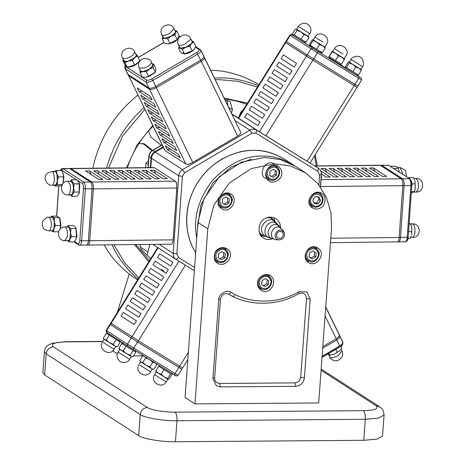 <?xml version="1.0" encoding="UTF-8"?>
<svg xmlns="http://www.w3.org/2000/svg" width="465" height="465" viewBox="0 0 465 465"><rect width="100%" height="100%" fill="white"/><g stroke="black" fill="none" stroke-linecap="round" stroke-linejoin="round"><path stroke-width="0.7" d="M149.056 156.153L149.009 156.595L150.991 157.873C151.27 155.229 152.532 153.194 154.787 151.77C152.532 153.194 151.27 155.229 150.991 157.873L150.3 167.621L150.991 157.873L151.485 158.193L150.817 167.621L151.485 158.193C151.764 155.548 153.026 153.514 155.281 152.09L163.349 147.359L155.281 152.09L182.501 169.655C180.251 171.079 178.984 173.114 178.705 175.753L182.39 176.363L184.663 172.707L182.501 169.655L249.833 130.159L251.995 133.211L256.029 133.17L317.851 171.323L319.612 174.939L318.903 184.925M232.035 114.192L238.231 118.011L232.035 114.192M204.548 57.956L240.533 131.955L200.95 50.267L195.858 46.628M240.533 131.955C241.416 132.909 240.457 134.286 237.65 136.082L192.702 162.448C189.644 164.087 187.366 164.61 185.866 164.023L165.075 150.608L164.691 149.823M138.989 91.559L137.227 87.943L150.364 96.418L152.119 100.033L138.989 91.559L142.453 91.314M142.505 98.801L140.75 95.18L153.88 103.654L155.641 107.27L142.505 98.801L145.975 98.551M146.027 106.037L144.266 102.416L157.403 110.891L159.158 114.512L146.027 106.037L149.492 105.788M149.544 113.274L147.789 109.653L160.919 118.127L162.68 121.749L149.544 113.274L153.014 113.024M153.066 120.511L151.305 116.895L164.441 125.364L166.197 128.985L153.066 120.511L156.531 120.266M156.583 127.747L154.828 124.132L167.958 132.601L169.719 136.222L156.583 127.747L160.053 127.503M160.105 134.984L158.344 131.368L171.48 139.843L173.236 143.458L160.105 134.984L163.57 134.74M163.622 142.226L161.867 138.605L174.997 147.079L176.758 150.695L163.622 142.226L167.092 141.976M167.144 149.463L165.383 145.841L178.519 154.316L180.275 157.937L167.144 149.463L170.608 149.213M195.527 47.302L198.84 49.435C199.502 50.15 198.788 51.185 196.683 52.533L200.694 60.09C203.501 58.288 204.46 56.916 203.577 55.963C204.46 56.916 203.501 58.288 200.694 60.09L155.746 86.455C152.694 88.094 150.41 88.617 148.91 88.03L127.811 74.278L148.91 88.03C150.41 88.617 152.694 88.094 155.746 86.455L200.694 60.09L201.281 61.299C204.089 59.497 205.048 58.119 204.164 57.172C205.048 58.119 204.089 59.497 201.281 61.299L156.333 87.664L201.281 61.299L237.65 136.082M185.866 164.023L149.498 89.234C150.997 89.826 153.281 89.297 156.333 87.664C153.281 89.297 150.997 89.826 149.498 89.234L128.706 75.824L149.498 89.234L145.975 81.997C147.481 82.584 149.759 82.061 152.816 80.422L151.735 78.899C149.439 80.125 147.731 80.521 146.603 80.079L145.975 81.997L125.19 68.588L165.075 150.608M322.117 356.295L339.717 345.972L339.95 346.896C342.101 346.018 343.089 344.449 342.908 342.182L342.595 341.845C343.478 342.798 342.519 344.176 339.717 345.972L336.782 339.944L322.716 348.192L336.782 339.944C339.59 338.142 340.549 336.765 339.665 335.811C340.549 336.765 339.59 338.142 336.782 339.944L336.195 338.735L322.832 346.576L336.195 338.735C339.002 336.933 339.962 335.561 339.078 334.608L339.386 334.945L339.078 334.608C339.962 335.561 339.002 336.933 336.195 338.735L325.087 315.886M134.176 324.529L121.045 316.055L134.176 324.529L136.454 320.867L123.318 312.393L121.045 316.055M138.727 317.206L125.597 308.737L138.727 317.206L141.005 313.544L127.869 305.075L125.597 308.737M143.278 309.888L130.148 301.413L143.278 309.888L145.557 306.226L132.426 297.751L130.148 301.413M147.835 302.564L134.699 294.089L147.835 302.564L150.108 298.902L136.977 290.433L134.699 294.089M152.386 295.246L139.256 286.771L152.386 295.246L154.665 291.584L141.529 283.109L139.256 286.771M156.938 287.922L143.807 279.448L156.938 287.922L159.216 284.26L146.08 275.786L143.807 279.448M161.489 280.598L148.358 272.13L161.489 280.598L163.767 276.942L150.637 268.468L148.358 272.13M166.046 273.281L152.909 264.806L166.046 273.281L168.318 269.619L155.188 261.144L152.909 264.806M170.597 265.957L157.461 257.482L170.597 265.957L172.87 262.295L159.739 253.826L157.461 257.482M157.769 247.409L110.728 323.065L138.372 340.793L182.129 367.734L138.372 340.793L111.164 323.32M182.129 367.734L182.547 368.018L182.129 367.734M238.632 118.319L259.406 131.764L310.016 163.017L357.056 87.362L356.638 87.083L357.056 87.362L357.818 86.141L357.399 85.862L357.818 86.141L361.613 80.044C361.729 78.55 361.479 77.824 360.857 77.864L360.875 77.882M294.269 67.059L281.139 58.584L294.269 67.059L296.548 63.397L283.418 54.928L281.139 58.584M289.718 74.383L276.588 65.908L289.718 74.383L291.997 70.721L278.861 62.246L276.588 65.908M285.167 81.701L272.037 73.232L285.167 81.701L287.446 78.039L274.309 69.57L272.037 73.232M280.616 89.024L267.48 80.55L280.616 89.024L282.889 85.362L269.758 76.888L267.48 80.55M276.065 96.342L262.928 87.873L276.065 96.342L278.337 92.686L265.207 84.212L262.928 87.873M271.508 103.666L258.377 95.191L271.508 103.666L273.786 100.004L260.656 91.535L258.377 95.191M266.957 110.99L253.826 102.515L266.957 110.99L269.235 107.328L256.099 98.853L253.826 102.515M262.405 118.308L249.275 109.839L262.405 118.308L264.684 114.646L251.548 106.177L249.275 109.839M257.854 125.631L244.718 117.157L257.854 125.631L260.127 121.97L246.996 113.495L244.718 117.157M360.834 77.853L356.783 75.237L360.834 77.853L358.974 76.748L358.713 78.283L354.917 84.386L357.399 85.862L307.202 54.887L285.998 41.193L307.202 54.887L354.917 84.386L354.156 85.607L356.638 87.083L312.887 60.136L354.156 85.607L307.115 161.262M259.406 131.764L306.447 56.108L312.887 60.136L285.655 42.693L306.447 56.108L310.998 48.784L317.438 52.818L317.705 51.278L312.875 48.255L310.998 48.784L290.212 35.375L285.655 42.693L285.237 42.414L285.655 42.693L238.615 118.348M373.511 167.964L386.648 176.433L382.608 176.479L369.477 168.005L373.511 167.964L374.935 171.527M365.444 168.045L378.574 176.52L374.54 176.561L361.404 168.086L365.444 168.045L366.868 171.608M357.37 168.132L370.5 176.601L366.467 176.642L353.336 168.173L357.37 168.132L358.794 171.695M349.296 168.214L362.433 176.688L358.393 176.729L345.263 168.254L349.296 168.214L350.72 171.777M341.223 168.295L354.359 176.77L350.319 176.81L337.189 168.342L341.223 168.295L342.653 171.864M333.155 168.382L346.286 176.857L342.252 176.898L329.115 168.423L333.155 168.382L334.579 171.945M325.082 168.464L338.212 176.938L334.178 176.979L321.048 168.504L325.082 168.464L326.506 172.033M320.856 171.033L330.144 177.02L326.105 177.066L321.507 174.096M321.338 176.636L322.071 177.107L321.303 177.113M380.882 165.377L381.794 165.366L402.58 178.781C403.748 179.903 404.277 182.199 404.166 185.657L400.487 237.493L399.139 237.51C398.772 240.806 397.982 242.248 396.761 241.835L397.22 241.98L396.761 241.835C397.982 242.248 398.772 240.806 399.139 237.51L402.818 185.675L399.139 237.51L330.789 238.22M321.123 179.624L401.237 178.793C402.405 179.92 402.934 182.216 402.818 185.675C402.934 182.216 402.405 179.92 401.237 178.793L380.446 165.383L401.237 178.793L402.58 178.781L381.794 165.366L379.539 165.389M153.52 167.737L154.432 167.731L175.218 181.141C176.386 182.268 176.915 184.564 176.805 188.023L173.125 239.859C172.759 243.154 171.969 244.596 170.748 244.183L79.265 245.136C80.486 245.549 81.276 244.108 81.642 240.806L79.8 240.504C79.527 242.974 78.934 244.055 78.015 243.747L78.585 244.939L79.265 245.136M89.646 170.911L102.782 179.385L98.743 179.426L85.612 170.951L89.646 170.911L91.07 174.48M97.72 170.829L110.85 179.298L106.816 179.345L93.686 170.87L97.72 170.829L99.144 174.392M105.793 170.742L118.924 179.217L114.89 179.257L101.754 170.783L105.793 170.742L107.217 174.311M113.861 170.661L126.997 179.135L122.958 179.176L109.827 170.702L113.861 170.661L115.291 174.224M121.935 170.574L135.071 179.048L131.031 179.089L117.901 170.62L121.935 170.574L123.359 174.143M130.008 170.492L143.139 178.967L139.105 179.008L125.974 170.533L130.008 170.492L131.432 174.055M138.082 170.411L151.212 178.88L147.178 178.92L134.042 170.452L138.082 170.411L139.506 173.974M146.15 170.324L159.286 178.798L155.246 178.839L142.116 170.364L146.15 170.324L147.574 173.887M154.223 170.242L167.354 178.711L163.32 178.758L150.189 170.283L154.223 170.242L155.647 173.805M77.481 180.403L82.293 183.506C83.171 184.349 83.566 186.07 83.479 188.668L92.047 188.9C92.157 185.442 91.634 183.146 90.466 182.024C91.634 183.146 92.157 185.442 92.047 188.9L88.367 240.736C88.001 244.038 87.211 245.479 85.99 245.067C87.211 245.479 88.001 244.038 88.367 240.736L92.047 188.9L93.389 188.889C93.506 185.43 92.977 183.134 91.808 182.007L70.564 168.452L91.808 182.007C92.977 183.134 93.506 185.43 93.389 188.889L89.716 240.725L93.389 188.889L176.805 188.023M87.339 245.049C88.553 245.462 89.35 244.02 89.716 240.725C89.35 244.02 88.553 245.462 87.339 245.049M238.196 118.069L285.237 42.414L285.679 42.664M106.764 332.44L106.595 330.667L106.171 330.388L109.967 324.285L137.617 342.013L181.367 368.954L137.617 342.013L110.403 324.541M181.367 368.954L181.786 369.239L181.367 368.954M406.282 240.335C407.195 240.649 407.788 239.562 408.061 237.092L400.487 237.493C400.121 240.794 399.33 242.236 398.11 241.823L398.563 241.963L398.11 241.823C399.33 242.236 400.121 240.794 400.487 237.493L404.166 185.657C404.277 182.199 403.748 179.903 402.58 178.781L409.31 178.711C410.479 179.833 411.002 182.129 410.891 185.587L411.74 185.256C411.827 182.664 411.432 180.943 410.554 180.095L409.991 178.903L388.519 165.296L315.003 166.063M164.767 150.276L128.323 75.034M60.467 170.481L61.502 170.097L62.949 168.679L69.674 168.609L90.466 182.024L69.674 168.609L154.432 167.731M70.11 168.603L68.762 168.621M339.665 335.811L339.462 335.399M285.237 42.414L285.998 41.193L286.434 41.443M128.398 75.487L127.736 73.83M163.116 146.882L154.787 151.77L163.116 146.882M238.237 118.005L232.029 114.169L238.237 118.005M159.326 244.451L173.201 253.402L178.705 175.753L151.485 158.193C151.764 155.548 153.026 153.514 155.281 152.09L152.805 150.491L162.192 144.987M238.87 116.982L240.608 112.536L244.131 108.525M227.856 105.59L227.251 100.597M225.275 100.289L230.163 101.591L232.494 109.781L231.332 112.745M161.192 145.342L150.84 137.018L148.567 130.886M138.837 143.58L144.65 144.069L152.572 150.398M152.032 150.741L142.714 143.255M150.741 258.709L141.343 249.507L139.814 244.654M210.692 70.291C226.641 70.453 242.742 75.231 258.988 84.63M136.111 278.936C121.888 269.293 111.257 257.988 104.218 245.026M92.855 168.22C99.254 138.622 114.28 114.239 137.925 95.075M258.273 85.775C244.549 80.224 231.297 77.597 218.515 77.905L214.446 78.015M144.011 107.595C125.701 124.196 113.222 144.359 106.578 168.08M112.135 244.939C117.546 257.325 126.172 268.747 138.006 279.198M317.252 165.889L315.194 154.688M224.758 99.225C231.965 99.795 239.301 101.48 246.758 104.294M163.837 270.99L161.221 269.456M149.515 260.685L136.024 244.695M127.305 167.865C132.502 151.916 141.087 138.024 153.061 126.195M152.718 125.492L137.018 145.103L126.515 167.871M134.658 244.706L148.8 261.836M247.467 103.16L224.188 98.045M215.272 79.718L218.905 79.625L237.83 81.276L257.453 87.1M314.474 155.845L316.328 165.9M234.831 295.659L232.692 296.333M138.814 277.896L124.666 262.754L114.012 244.921M108.543 168.057L122.522 136.158L144.871 109.356M260.603 235.139L262.179 235.267M175.456 441.75L176.996 420.738C177.153 416.408 176.497 413.542 175.038 412.135C165.389 412.426 150.207 409.874 147.44 407.497C143.348 407.974 140.936 410.328 140.197 414.553C143.894 417.727 164.133 421.121 176.996 420.738L365.31 419.285L378.493 418.116L384.073 415.001L382.526 436.019L376.952 439.129L363.764 440.303L175.456 441.75C162.587 442.139 142.348 438.739 138.657 435.571L44.611 374.895L42.856 372.581L44.396 351.569L46.157 353.882C46.895 349.651 49.307 347.303 53.394 346.826C50.203 343.926 54.452 342.275 66.146 341.88L102.782 341.595M133.467 355.905L143.604 355.824M112.728 350.854L117.337 353.83M140.012 246.932L147.899 252.018L149.806 244.549M147.899 252.018L146.882 255.308M121.725 342.112L121.592 343.885M117.354 312.41L129.218 274.042M148.527 160.663L146.01 163.122L148.254 164.569M145.673 167.673L146.01 163.122M264.858 236.267L261.225 235.976M274.309 219.137L275.071 221.02M272.746 238.748C268.956 239.928 265.864 239.667 263.457 237.97C256.86 235.319 258.058 221.23 265.009 218.643C268.276 216.603 271.915 216.609 275.931 218.655C278.93 220.933 280.442 223.717 280.465 227.019M321.292 194.975L319.891 192.527M310.87 206.512L313.666 206.774M320.618 207.884C318.176 209.407 315.45 209.407 312.439 207.878C303.081 202.583 314.073 187.802 321.792 193.394C326.732 195.387 325.825 205.943 320.618 207.884M306.859 261.15L309.661 261.411M317.275 249.6L315.88 247.165M308.533 262.586L308.429 262.516C300.158 257.651 309.062 241.759 317.775 248.031C327.04 253.274 316.345 267.98 308.533 262.586M259.423 288.817L262.219 289.085M269.84 277.268L268.445 274.832M257.598 283.005C257.029 277.32 266.497 271.949 270.339 275.699C278.611 280.564 269.706 296.455 260.993 290.189C258.435 288.155 257.308 285.76 257.598 283.005M215.998 261.847L218.806 262.115M226.414 250.298L225.019 247.862M218.742 248.723C221.183 247.2 223.909 247.2 226.92 248.729C236.278 254.03 225.287 268.811 217.568 263.219C212.627 261.22 213.534 250.664 218.742 248.723M220.015 207.21L222.805 207.477M230.431 195.66L229.036 193.225M230.826 194.027L230.931 194.091C239.202 198.956 230.297 214.847 221.584 208.582C212.319 203.339 223.014 188.627 230.826 194.027M277.867 167.993L276.472 165.557M274.344 163.86C265.666 158.495 257.54 174.032 265.556 178.676M267.451 179.542L270.252 179.804M281.761 173.608C282.325 179.292 272.856 184.663 269.02 180.914C260.749 176.043 269.654 160.158 278.366 166.424C280.924 168.452 282.052 170.847 281.761 173.608M218.719 299.815C218.19 294.275 227.275 288.858 231.227 292.363C249.943 304.168 278.291 303.953 298.763 291.846L306.79 291.933L310.184 299.111L304.406 377.859C303.517 382.928 300.623 385.752 295.717 386.322L220.393 386.903L216.335 385.741L212.941 378.562L218.719 299.815C218.294 299.431 218.864 299.21 220.422 299.158C221.706 294.485 224.485 292.828 228.757 294.188L231.227 292.363M194.945 403.899L185.047 397.517L197.904 222.392L203.995 198.636L219.375 176.688L241.405 162.175L264.515 157.472L280.256 159.518L295.618 166.377L305.517 172.765L290.154 165.9L274.414 163.86L251.303 168.562L229.274 183.071L213.894 205.024L207.809 228.78L194.945 403.899L318.694 402.952L331.551 227.827L330.906 212.534L326.325 197.166L317.642 183.384L305.517 172.765M320.676 52.987L309.812 46.238L309.359 45.39L310.184 45.215L322.297 52.737L320.676 52.987M325.134 47.302L325.175 48.11L322.693 45.832L325.099 47.273L313.241 39.909L314.95 37.159C319.234 29.458 331.557 37.119 326.54 44.367L324.832 47.116M319.531 44.646L316.636 42.077L322.693 45.832L319.531 44.646L316.659 49.273M312.98 39.752L316.636 42.077L313.055 40.595L312.939 39.717L312.224 40.002L309.347 44.623L309.359 45.39M313.253 39.891L312.939 39.717M310.184 45.215L313.055 40.595M322.297 52.737L325.175 48.11M304.081 42.298L293.217 35.543L292.654 34.491L294.264 34.951L306.04 42.239L304.081 42.298M308.917 37.619L306.772 35.555L308.33 36.462L308.917 37.619L306.04 42.239M308.469 36.572L296.647 29.214L298.356 26.47L309.742 33.532L308.237 36.421M303.953 34.584L300.884 31.911L306.772 35.555L303.953 34.584L301.076 39.205M297.141 30.33L296.554 29.173L300.884 31.911L297.141 30.33L294.264 34.951M296.554 29.173L295.292 29.109L292.415 33.736L292.654 34.491M296.658 29.202L296.344 29.022M352.11 72.418L345.873 68.483L345.402 67.605L346.373 67.547L358.439 75.028L356.731 75.237L352.11 72.418M349.058 62.014L352.865 64.426L349.244 62.92L348.994 61.961L348.198 62.2L345.321 66.82L345.402 67.605M349.308 62.136L348.994 61.961M361.183 69.547L361.311 70.407L358.899 68.169L355.801 67.024L352.865 64.426L360.898 69.349M346.373 67.547L349.244 62.92M352.929 71.651L355.801 67.024M358.439 75.028L361.311 70.407M355.958 66.35L349.296 62.153L351.005 59.41L362.595 66.617L360.892 69.361L355.958 66.35M340.136 64.542L329.278 57.788L328.842 56.986L329.284 56.544L341.484 64.124L341.054 64.571L340.136 64.542M344.6 58.857L344.362 59.497L341.699 57.108L344.303 58.654M338.363 55.806L335.602 53.318L341.699 57.108L338.363 55.806L335.486 60.433M332.713 51.446L331.964 51.72L328.842 56.986M332.399 51.272L335.602 53.318L332.161 51.917L332.399 51.272M329.284 56.544L332.161 51.917M344.298 58.666L332.702 51.458L334.411 48.715C338.689 41.013 351.017 48.68 346.001 55.922L344.298 58.666M341.484 64.124L344.362 59.497M154.833 72.639L149.137 76.452L145.597 77.26M142.941 71.604L140.058 72.528L140.041 70.261C139.971 71.36 140.936 71.802 142.941 71.604L149.486 69.093L146.353 71.749L142.941 71.604M152.293 63.885L153.642 64.06L153.13 65.251L152.375 64.048M153.13 65.251L153.148 67.518L149.486 69.093L153.13 65.251M140.058 72.528L142.278 77.103L145.243 77.295L148.573 76.324L155.42 72.029L154.479 73.075M153.148 67.518L155.368 72.087L155.862 68.628L153.642 64.06M148.573 76.324L146.353 71.749M151.404 62.054L152.723 64.769C152.654 66.809 150.474 68.75 146.179 70.599C143.377 71.68 141.465 71.726 140.447 70.744L139.128 68.03L144.859 67.884C148.637 66.268 150.84 64.525 151.485 62.659L151.404 62.06C150.869 59.857 148.382 58.619 143.941 58.346C139.111 60.287 137.506 63.513 139.128 68.03L139.047 67.425M193.969 49.523L193.766 49.755C191.731 51.888 188.866 53.277 185.186 53.928L182.972 52.847M193.713 41.891L191.528 43.547C192.708 42.123 192.725 41.176 191.586 40.699L193.713 41.891L195.934 46.459L193.766 49.755M189.865 46.279L185.82 47.285L191.528 43.547L189.865 46.279L192.092 50.854L194.196 49.284M179.385 46.698L180.164 48.174L178.566 48.064L179.327 46.581M185.82 47.285L182.292 49.366L180.164 48.174L185.82 47.285M178.566 48.064L180.786 52.632L184.518 53.934L192.092 50.854M185.186 53.928L184.094 54.004L184.518 53.934L182.292 49.366M190.691 38.74L190.784 39.188L184.5 44.431C180.745 45.785 178.688 45.733 178.328 44.262L178.415 44.71C174.195 36.968 187.226 30.638 190.697 38.74L192.016 41.455C193.55 44.384 181.164 50.162 179.74 47.424L179.647 46.977M177.473 39.269L177.13 39.688C175.171 41.751 172.312 43.14 168.545 43.861L168.208 43.873M174.98 30.568L176.77 31.01L175.607 32.428L175.02 30.661M174.962 34.922L171.062 36.328L175.607 32.428L174.962 34.922L177.182 39.49L177.752 38.996L178.996 35.578L176.77 31.01M164.691 38.275L162.221 38.804L162.866 36.311C162.361 37.566 162.971 38.217 164.691 38.275L171.062 36.328L167.685 38.816L164.691 38.275M162.221 38.804L164.447 43.379L167.882 43.908L169.911 43.39L177.182 39.49M169.911 43.39L167.685 38.816M174.055 28.673L175.375 31.382C177.322 33.899 164.901 39.926 163.25 37.578L161.93 34.863C163.36 35.782 165.929 35.334 169.649 33.521L174.055 28.673C170.574 20.57 157.554 26.906 161.779 34.643M138.053 62.758L137.838 63.002C135.251 65.367 132.391 66.762 129.258 67.181L128.805 67.192M123.458 59.95L123.655 61.072L122.847 60.491L123.359 59.741M135.425 53.719L135.734 53.981M137.57 55.963L134.699 57.677C136.338 56.207 136.855 55.079 136.239 54.3L137.57 55.963L139.796 60.531L137.838 63.002M128.41 61.066L124.992 62.734L123.655 61.072C124.44 61.758 126.027 61.758 128.41 61.066L134.699 57.677L132.356 60.467L128.41 61.066M122.847 60.491L125.068 65.059L127.212 67.303L134.577 65.042L138.349 62.444M127.212 67.303L124.992 62.734M134.577 65.042L132.356 60.467M134.763 51.987L136.082 54.701C138.024 56.067 129.253 61.799 125.655 61.397L123.806 60.671L122.487 57.956L124.335 58.683C127.329 58.439 130.27 57.201 133.141 54.963L134.763 51.987C131.275 43.861 118.232 50.284 122.487 57.956M75.993 228.292L76.958 236.005L76.225 238.836M69.75 239.365L69.239 241.957L67.262 240.469C68.175 241.352 69 240.986 69.75 239.365L70.599 232.663L71.459 236.755L69.75 239.365M67.14 226.949L68.192 225.566L68.965 227.065L67.256 226.949M68.965 227.065L70.936 228.559L70.599 232.663L68.965 227.065M69.239 241.957L74.336 241.905L76.109 239.15L76.556 236.702L75.859 227.902L73.29 225.508L68.192 225.566M76.556 236.702L71.459 236.755M76.033 228.507L70.936 228.559M65.019 226.972L68.041 226.943C69.942 228.013 70.721 231.111 70.372 236.232C70.076 238.754 69.343 240.207 68.186 240.591L65.158 240.626L67.344 236.261C67.687 232.268 67.204 229.326 65.896 227.431L65.019 226.972C56.073 226.554 56.62 241.422 65.158 240.626L64.28 240.161M59.875 218.573L60.915 225.124L60.084 229.071M53.928 228.693L53.609 231.826L51.569 231.064C52.51 231.471 53.301 230.681 53.928 228.693L54.329 221.631L55.451 225.537L53.928 228.693M50.923 217.19L51.539 216.167L52.376 216.946L51.115 217.19M52.376 216.946L54.417 217.707L54.329 221.631C53.963 219.108 53.312 217.544 52.376 216.946M60.032 229.21L60.549 225.484L59.508 217.643L56.637 216.115L51.539 216.167M58.706 231.773L53.609 231.826M60.549 225.484L55.451 225.537M60.107 219.062L59.508 217.643L54.417 217.707M48.872 217.213L51.9 217.178C53.632 218.062 54.446 220.765 54.341 225.275C54.155 228.437 53.388 230.291 52.045 230.832L48.563 230.745C50.011 231.082 50.929 229.268 51.313 225.304C51.394 221.177 50.732 218.521 49.331 217.329L48.877 217.213C48.29 218.277 48.825 214.452 42.67 221.352C41.658 225.502 42.664 228.396 45.692 230.036L49.017 230.861M77.039 184.297L78.05 183.733M79.085 182.739L79.748 184.692L79.207 193.196M70.413 194.893L72.488 194.213L71.86 196.346L70.366 194.893M73.65 187.924L74.313 192.068L72.488 194.213L73.65 187.924L72.29 181.774L74.185 183.774L73.65 187.924M70.209 181.245L71.598 179.757L72.29 181.774L70.267 181.245M71.86 196.346L76.958 196.294L79.091 193.516L79.283 183.721L78.963 182.408L76.696 179.705L71.598 179.757M79.41 192.016L74.313 192.068M79.283 183.721L74.185 183.774M73.15 184.535C73.865 190.168 73.214 193.614 71.197 194.887L68.169 194.916L69.39 193.94C70.529 191.441 70.773 188.319 70.122 184.57L68.03 181.269L71.058 181.234L73.15 184.535M62.984 173.061L63.914 177.177L63.008 183.541M54.266 185.134L55.463 185.384L54.632 186.064L54.068 185.134M57.369 180.815L57.497 184.698L55.463 185.384C56.393 184.843 57.026 183.32 57.369 180.815L56.893 173.73L58.445 176.927L57.369 180.815M53.673 171.887L54.126 171.48M54.504 171.213L56.538 170.521L56.893 173.73C56.242 171.701 55.445 170.864 54.504 171.213M63.008 183.547L63.542 176.874L62.827 172.666L61.636 170.469L56.538 170.521M54.632 186.064L59.735 186.006L61.892 185.256M62.595 184.646L57.497 184.698M63.542 176.874L58.445 176.927M57.34 177.177C57.503 181.583 56.742 184.233 55.056 185.122L52.411 185.064C53.806 183.954 54.44 181.338 54.312 177.206C53.888 173.218 52.952 171.347 51.505 171.597L54.917 171.475C56.3 172.015 57.108 173.916 57.34 177.177M414.588 179.763L413.35 177.491L408.241 177.775M411.281 193.074L414.344 191.65L415.408 187.744L414.914 180.67L415.408 187.744L414.594 191.005M411.38 191.679L414.344 191.65L414.716 190.72M411.851 183.896L415.274 183.855M411.043 224.984L411.856 227.862L410.647 224.054L409.13 223.374M408.014 238.347L410.182 238.324L411.24 236.203M411.147 225.217L410.647 224.054L409.084 224.072M411.624 234.999L411.856 227.862L411.624 234.999M408.543 231.715L411.868 231.68M399.377 172.329L398.29 168.179L399.342 172.033M393.25 168.394L398.348 168.342L397.529 167.307L395.506 166.284L390.408 166.336M398.377 168.417L398.546 168.789M131.525 356.672L132.92 356.789L135.792 352.162L135.582 351.697L133.118 350.569L121.83 343.501L123.963 343.525M126.416 353.574L130.247 355.196L131.24 356.533L120.772 350.04L123.266 350.86L126.416 353.574M119.953 349.465L118.953 348.128L120.772 350.04L119.953 349.465M119.499 349.209L118.953 348.128L121.83 343.501M133.118 350.569L130.247 355.196M126.137 346.239L123.266 350.86M115.529 346.338L117.354 346.745L116.099 346.716M109.455 342.647L113.303 344.286L114.989 346.065L104.462 339.508L106.287 339.921L109.455 342.647M119.22 340.194L120.226 342.124L106.52 333.382L103.317 338.009L104.16 339.276M103.317 338.009L103.893 339.13M120.226 342.124L117.354 346.745M116.18 339.665L113.303 344.286M109.159 335.294L106.287 339.921M168.103 379.277L164.174 376.882L167.824 378.382L168.196 379.324L169.057 379.08L171.934 374.459L171.818 373.738L170.696 373.761L158.687 366.269L160.46 366.054M155.81 370.896L158.164 373.139L155.996 371.738L155.81 370.896L158.687 366.269M158.164 373.139L161.198 374.29L164.174 376.882L158.164 373.139M170.696 373.761L167.824 378.382M164.075 369.669L161.198 374.29M152.02 368.861L153.851 369.28L152.596 369.245M145.964 365.188L149.811 366.827L151.491 368.6L140.965 362.043L142.796 362.456L145.964 365.188M144.04 356.091L142.691 355.911L139.814 360.538L140.657 361.805M139.814 360.538L140.395 361.66M156.176 363.584L156.728 364.653L155.171 362.962L152.689 362.2L149.375 359.387L145.667 357.835L144.865 356.603M156.728 364.653L153.851 369.28M152.689 362.2L149.811 366.827M145.667 357.835L142.796 362.456M339.869 350.75L333.887 354.365L340.13 350.476L341.822 347.977L340.967 346.222M327.523 354.185L329.859 355.214L333.887 354.365L330.098 355.19M330.476 355.173L329.749 355.225L328.947 353.348M335.858 349.291L337.392 352.441M317.351 192.243L320.216 194.091C315.95 189.906 307.063 197.747 310.068 203.275L312.428 206.164C319.891 210.61 327.255 199.049 320.222 194.091C322.82 195.405 323.541 198.328 322.373 202.862L318.874 206.431C316.619 207.471 314.468 207.384 312.428 206.164L309.562 204.309M314.218 203.699L312.765 200.084L315.165 196.707L319.025 196.939L320.478 200.549L318.072 203.932L314.218 203.699M313.84 202.752L316.589 202.972L318.99 199.59L320.478 200.549M316.589 202.972L318.072 203.932M318.99 199.59L317.833 196.864M274.123 165.395L276.797 167.121C284.22 171.393 275.96 184.198 269.003 179.194C276.268 184.419 283.691 171.161 276.791 167.115C273.583 163.994 265.701 168.475 266.172 173.207C265.934 175.503 266.875 177.502 269.003 179.194L266.143 177.339M269.688 175.398L269.985 171.353L273.496 169.306L276.71 171.3L276.413 175.346L272.903 177.392L269.688 175.398M269.688 175.357L271.415 176.433L274.925 174.387L276.413 175.346M271.415 176.433L272.903 177.392M274.925 174.387L275.222 170.341M226.688 193.062L229.361 194.789C236.784 199.061 228.524 211.866 221.567 206.861C228.832 212.087 236.255 198.834 229.355 194.783C226.147 191.667 218.265 196.143 218.736 200.874C218.498 203.176 219.439 205.17 221.567 206.861L218.707 205.007M222.247 203.066L222.549 199.02L226.06 196.974L229.274 198.968L228.978 203.013L225.461 205.059L222.247 203.066M222.253 203.025L223.979 204.1L227.49 202.054L228.978 203.013M223.979 204.1L225.461 205.059M227.49 202.054L227.786 198.009M222.671 247.7L225.345 249.426C232.767 253.698 224.514 266.503 217.556 261.499C224.822 266.724 232.238 253.472 225.339 249.42C222.136 246.305 214.255 250.78 214.725 255.512C214.481 257.813 215.429 259.807 217.556 261.499L214.691 259.644M218.236 257.703L218.533 253.657L222.043 251.612L225.258 253.605L224.961 257.651L221.45 259.697L218.236 257.703M218.242 257.668L219.968 258.738L223.479 256.692L224.961 257.651M219.968 258.738L221.45 259.697M223.479 256.692L223.775 252.646M266.096 274.67L268.77 276.396C276.193 280.668 267.939 293.473 260.981 288.469C268.247 293.694 275.664 280.436 268.764 276.39C265.562 273.269 257.68 277.75 258.151 282.482C257.906 284.778 258.848 286.777 260.981 288.469L258.116 286.614M261.661 284.673L261.958 280.628L265.469 278.582L268.683 280.575L268.386 284.621L264.876 286.667L261.661 284.673M261.661 284.632L263.388 285.708L266.904 283.662L268.386 284.621M263.388 285.708L264.876 286.667M266.904 283.662L267.201 279.616M313.532 247.002L316.206 248.729C323.628 253.001 315.375 265.806 308.417 260.801C315.683 266.026 323.099 252.768 316.2 248.723C312.997 245.601 305.116 250.083 305.586 254.814C305.342 257.11 306.284 259.104 308.417 260.801L305.551 258.947M309.097 257.006L309.394 252.96L312.904 250.908L316.119 252.908L315.822 256.953L312.311 258.999L309.097 257.006M309.097 256.965L310.823 258.04L314.34 255.994L315.822 256.953M310.823 258.04L312.311 258.999M314.34 255.994L314.636 251.949M278.855 238.394L277.954 238.004C274.49 235.604 278.128 229.623 281.848 231.965C285.173 233.529 282.191 239.51 278.855 238.394M267.201 217.649L268.555 217.858M281.372 230.21L284.127 232.436C285.138 236.854 283.54 239.336 279.32 239.882C272.188 239.649 275.483 228.524 281.372 230.21M279.32 239.882L276.669 239.771C267.369 239.469 271.67 224.967 279.337 227.164L282.935 230.065L284.127 232.436M273.943 238.94C263.667 238.4 268.596 222.363 277.094 224.816L281.052 227.926M271.188 238.103C259.97 237.301 265.538 219.765 274.85 222.468L279.151 225.763M268.439 237.26C264.602 236.377 262.388 234.325 261.795 231.099C259.656 225.833 267.602 217.765 272.606 220.119L277.25 223.601M267.52 217.55L270.363 217.771L275.35 221.445M265.689 236.418C262.365 235.755 260.162 234.058 259.081 231.32M262.568 235.366L260.383 234.784M273.891 217.655L274.664 220.486M274.35 220.794L270.531 217.097M259.819 233.703L262.091 235.063M194.597 267.48L178.641 257.633L176.13 259.435C174.079 258.052 173.102 256.041 173.201 253.402L176.88 254.012L182.39 176.363M178.641 257.633L176.88 254.012M176.148 259.441L194.358 270.682L176.142 259.441M259.034 287.213L258.528 287.51M319.612 174.939C321.17 174.881 321.739 174.66 321.315 174.27L320.588 187.168M320.414 186.924L321.28 174.706M321.315 174.27C321.408 171.631 320.432 169.62 318.38 168.243L317.851 171.323M321.489 174.503C321.6 171.858 320.6 169.795 318.484 168.307L256.558 130.09L256.029 133.17M232.093 114.303L256.558 130.09C254.407 128.875 252.164 128.898 249.833 130.159L235.214 120.726M184.663 172.707L251.995 133.211M175.933 259.301L153.008 244.514L176.032 259.371M192.702 162.448L152.816 80.422L197.765 54.062C200.566 52.26 201.525 50.883 200.642 49.929M325.727 307.156L339.078 334.608M158.187 247.694L106.595 330.667L127.381 344.083L178.979 261.103M188.371 352.226L175.09 373.581L173.84 374.482L175.7 375.592M185.419 265.137L133.821 348.111L127.381 344.083L127.718 345.977L132.572 349.017L133.821 348.111L177.99 375.342L187.837 359.509M265.846 135.792L317.438 52.818L361.189 79.759M320.635 186.529L410.891 185.587L407.212 237.423C406.846 240.725 406.055 242.166 404.835 241.754L330.464 242.672M173.125 239.859L81.642 240.806L85.322 188.97C85.432 185.512 84.903 183.216 83.735 182.094L62.949 168.679L62.078 168.586L60.991 169.208L60.2 170.486M82.293 183.506L83.735 182.094L175.218 181.141M203.961 56.753L204.164 57.172M312.875 48.255L292.084 34.84L290.212 35.375L289.794 35.09L285.998 41.193M290.23 35.34L289.794 35.09L291.113 34.416L293.183 35.48L292.084 34.84M309.417 45.494L311.812 46.971M319.862 51.941L321.611 53.022M340.206 64.542L345.64 68.047L340.206 64.542M358.974 76.748L317.705 51.278M146.603 80.079L125.817 66.664L125.19 68.588L124.876 68.25L127.811 74.278M125.573 66.39L124.876 68.25L124.957 66.228L125.41 65.519M125.817 66.664L125.608 65.774M138.32 57.503L163.994 42.443M178.955 35.846L179.856 36.52M198.84 49.435L200.206 49.435L200.95 50.267M178.833 36.532L179.606 37.026M196.683 52.533L151.735 78.899M201.025 50.72L203.577 55.963M177.99 375.342C176.828 376.383 175.445 376.098 173.84 374.488L127.718 345.977L106.927 332.562C106.299 332.574 106.043 331.847 106.171 330.388L106.613 330.638M106.95 332.58L127.736 345.989M78.015 243.747L74.627 241.556M56.684 216.132L58.823 186.017M61.502 170.097L76.405 179.711M83.479 188.668L79.8 240.504M389.658 166.028L409.991 178.903C411.653 180.943 412.263 183.1 411.827 185.372L408.154 237.208C408.334 239.475 407.381 241.039 405.294 241.893M389.199 165.488L388.066 165.151L389.199 165.488M387.607 165.308L381.335 165.22M322.047 357.277L339.81 346.861C341.909 345.512 342.629 344.478 341.967 343.763M342.595 341.845L340.049 336.602M231.989 114.094L238.26 117.965L231.989 114.094M152.444 150.718L152.805 150.491C150.555 151.916 149.288 153.95 149.009 156.595L148.225 167.644M228.704 107.339L232.494 109.781M144.109 143.761L145.15 144.435M195.684 252.704L192.859 247.572C184.669 232.157 183.344 205.193 197.433 183.129C210.988 160.739 235.813 149.91 253.315 150.352C263.574 149.968 273.995 152.939 284.574 159.251L293.485 164.999C282.906 158.687 272.484 155.717 262.225 156.101C245.189 155.612 228.635 163.697 212.552 180.35C198.142 199.293 192.876 218.562 196.747 238.156M288.893 162.343L289.881 163.145M294.543 165.703L293.485 164.999L294.543 165.703M197.474 228.274L200.892 204.955L212.929 182.867L231.279 166.859L251.414 159.013M363.764 440.303L365.31 419.285C365.461 414.96 364.81 412.095 363.351 410.682L175.038 412.135M321.181 369.088L379.481 406.706L376.098 405.742C379.295 408.636 375.046 410.287 363.351 410.682M321.094 370.25L376.098 405.742M65.001 341.897L66.146 341.88M147.44 407.497L53.394 346.826M44.611 374.895L46.157 353.882L140.197 414.553L138.657 435.571M228.757 294.188C248.194 306.447 277.628 306.22 298.89 293.648C298.28 292.218 298.234 291.613 298.763 291.846M298.89 293.648C303.366 292.223 305.906 293.839 306.505 298.495L310.184 299.111M306.505 298.495L300.721 377.237L304.406 377.859M300.721 377.237C300.134 380.62 298.204 382.503 294.932 382.881L295.717 386.322M294.932 382.881L219.608 383.462L220.393 386.903M219.608 383.462C216.388 383.131 214.731 381.277 214.638 377.9C213.08 377.952 212.511 378.173 212.941 378.562M214.638 377.9L220.422 299.158M197.904 222.392L207.809 228.78M323.03 42.129L314.95 37.159M335.108 49.121L342.961 53.981M413.931 178.444L415.977 178.421L417.843 180.868C418.686 184.303 418.616 187.511 417.628 190.481L416.117 192.068L413.955 192.092M413.978 225.2C415.071 228.007 415.262 231.192 414.548 234.749L412.664 237.493C421.43 237.871 421.354 223.334 412.519 223.839L413.978 225.2M397.691 167.435L399.923 167.412L402.283 172.393L402.388 173.997M131.392 356.608L129.689 359.352L118.529 352.389M115.791 346.524L114.088 349.273L103.544 342.682M164.819 381.073L154.589 374.674C149.561 381.904 161.919 389.589 166.185 381.881L164.819 381.073M152.288 369.059L150.584 371.802L140.041 365.211M338.421 355.394C334.835 357.382 332.086 358.062 330.185 357.44L329.731 356.986C329.633 357.951 333.527 361.933 337.852 360.532C342.269 358.044 343.652 354.876 342.007 351.017L338.421 355.394M341.548 350.564L342.007 351.017L341.112 349.18M311.114 203.089C308.975 199.747 313.637 193.184 317.456 194.161C322.251 195.573 323.53 198.753 321.292 203.699C317.368 207.425 313.974 207.216 311.114 203.089M267.276 173.393C266.869 169.283 273.682 165.313 276.547 167.987C280.064 171.515 279.802 175.078 275.762 178.665C270.799 180.327 267.968 178.572 267.276 173.393M219.84 201.06C219.434 196.951 226.246 192.981 229.111 195.655C232.628 199.183 232.366 202.746 228.327 206.332C223.363 207.994 220.532 206.239 219.84 201.06M215.83 255.698C215.423 251.594 222.235 247.618 225.101 250.292C228.611 253.82 228.35 257.383 224.316 260.97C219.346 262.632 216.521 260.877 215.83 255.698M259.255 282.668C258.848 278.558 265.655 274.588 268.526 277.262C272.037 280.79 271.775 284.353 267.741 287.94C262.772 289.602 259.947 287.847 259.255 282.668M306.691 255C306.284 250.891 313.09 246.921 315.962 249.595C319.472 253.123 319.211 256.68 315.177 260.272C310.207 261.935 307.382 260.179 306.691 255M325.744 306.894L342.908 342.182M314.776 165.912L379.992 165.238M153.973 167.586L70.564 168.452M109.967 324.285L110.728 323.065M163.947 42.356L138.279 57.41M180.158 36.502L178.961 35.793M173.84 374.488L132.572 349.017M73.889 241.91L79.724 245.276M58.189 231.779L58.509 231.989M58.724 186.017L56.591 216.115M62.49 168.533L69.221 168.464M411.827 185.372L408.154 237.208M339.95 346.896L322.036 357.399M188.645 164.099L188.837 164.494M196.381 160.291L196.59 160.727M173.951 236.976L173.329 236.987M176.962 191.272L176.572 191.278M176.874 182.652L176.206 182.658M148.033 167.644L148.835 156.362C149.096 153.781 150.323 151.805 152.526 150.428L162.105 144.807M137.582 279.878L136.082 278.913M195.678 252.745L192.783 247.49C186.099 233.291 184.843 218.166 189.017 202.112C194.434 183.402 205.396 169.068 221.904 159.106C243.724 147.376 264.614 147.422 284.574 159.251M379.481 406.706C381.515 408.892 382.864 407.264 384.073 415.001M44.396 351.569C45.686 345.89 47.343 346.111 48.302 345.059L52.15 343.28L65.577 341.699L102.899 341.415M298.356 26.47C298.315 25.813 299.588 24.837 302.169 23.541C304.523 22.901 306.65 23.343 308.551 24.854C311.201 27.615 311.666 30.556 309.946 33.678M362.595 66.617C361.898 66.629 365.263 66.14 362.247 58.892C357.748 52.882 349.657 59.165 351.005 59.41M145.894 77.248L145.243 77.295M178.415 44.71L179.74 47.424M177.752 38.996L177.13 39.688M167.882 43.908L168.545 43.861M128.032 67.262L129.258 67.181M75.859 227.902L76.248 228.821M76.353 238.545L76.109 239.15M60.206 228.78L59.944 229.448M78.963 182.408L79.259 183.117M79.364 192.835L79.091 193.516M68.03 181.269C59.363 180.769 59.293 195.469 68.169 194.916M62.827 172.666L63.118 173.352M63.223 183.076L63.054 183.501M51.888 171.504L47.726 172.974C41.391 177.677 48.366 186.785 52.028 185.157M416.117 192.068C424.952 192.4 424.731 177.857 415.977 178.421M410.45 223.863L412.519 223.839M410.636 237.51L412.664 237.493M406.398 176.59L405.567 170.3L399.923 167.412M132.304 356.818L131.7 356.795M134.821 350.279L135.582 351.697M129.689 359.352C129.758 360.346 125.062 364.316 120.255 361.526C115.483 358.021 117.343 352.441 118.093 352.145L119.801 349.395M106.52 333.382L108.362 333.446M114.088 349.273C109.874 356.992 97.435 349.256 102.492 342.066L104.201 339.316M171.318 372.808L171.818 373.738M167.894 379.138L166.185 381.881M156.298 371.93L154.589 374.674M143.011 355.911L143.79 355.94M150.584 371.802C146.37 379.521 133.932 371.791 138.989 364.595L140.697 361.846M328.767 355.004L329.731 356.986"/></g></svg>
